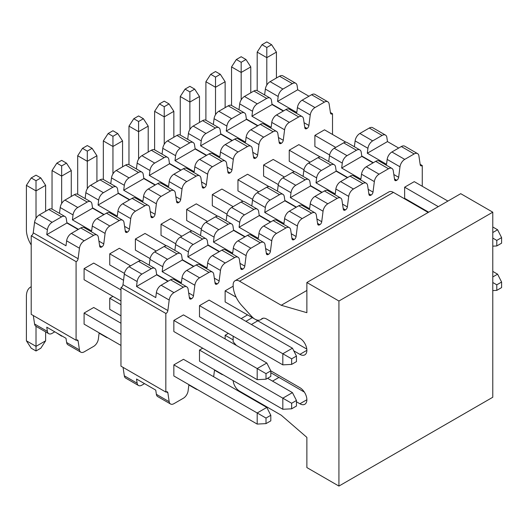 <?xml version="1.0" encoding="UTF-8"?>
<svg xmlns="http://www.w3.org/2000/svg" width="528" height="528" viewBox="0 0 528 528"><rect width="100%" height="100%" fill="white"/><g stroke="black" fill="none" stroke-linecap="round" stroke-linejoin="round"><path stroke-width="0.79" d="M59.473 213.365L60.218 207.517A6.798 3.927 -60 0 1 64.964 200.092L74.382 194.66A6.798 3.927 -60 0 1 77.781 194.324L90.605 201.722A6.798 3.927 120 0 0 87.206 202.059L77.788 207.497A6.798 3.927 120 0 0 73.036 214.922L72.409 219.853L92.578 208.21L103.798 214.685M85.114 198.554L85.859 192.713A6.798 3.927 -60 0 1 90.605 185.288L100.023 179.857A6.798 3.927 -60 0 1 103.422 179.52L116.246 186.919A6.798 3.927 120 0 0 112.847 187.255L103.429 192.694A6.798 3.927 120 0 0 98.683 200.119L98.056 205.049L118.219 193.406L129.439 199.881M110.761 183.751L111.5 177.91A6.798 3.927 -60 0 1 116.252 170.485L125.671 165.046A6.798 3.927 -60 0 1 129.07 164.71L141.887 172.115A6.798 3.927 120 0 0 138.488 172.451L129.07 177.89A6.798 3.927 120 0 0 124.324 185.315L123.697 190.245L143.867 178.603L155.087 185.077M136.402 168.947L137.148 163.106A6.798 3.927 -60 0 1 141.893 155.681L151.312 150.242A6.798 3.927 -60 0 1 154.711 149.906L167.534 157.311A6.798 3.927 120 0 0 164.135 157.648L154.717 163.086A6.798 3.927 120 0 0 149.965 170.511L149.338 175.441L169.508 163.799L180.728 170.273M162.043 154.143L162.789 148.302A6.798 3.927 -60 0 1 167.534 140.877L176.953 135.439A6.798 3.927 -60 0 1 180.352 135.102L193.175 142.507A6.798 3.927 120 0 0 189.776 142.844L180.358 148.276A6.798 3.927 120 0 0 175.613 155.701L174.986 160.637L195.149 148.988L206.369 155.47M187.691 139.339L188.43 133.498A6.798 3.927 -60 0 1 193.182 126.073L202.6 120.635A6.798 3.927 -60 0 1 205.999 120.298L218.816 127.697A6.798 3.927 120 0 0 215.417 128.033L205.999 133.472A6.798 3.927 120 0 0 201.254 140.897L200.627 145.827L220.796 134.185L232.016 140.666M213.332 124.529L214.078 118.688A6.798 3.927 -60 0 1 218.823 111.263L228.241 105.831A6.798 3.927 -60 0 1 231.64 105.494L244.464 112.893A6.798 3.927 120 0 0 241.065 113.23L231.647 118.668A6.798 3.927 120 0 0 226.895 126.093L226.268 131.023L246.437 119.381L257.657 125.855M238.973 109.725L239.719 103.884A6.798 3.927 -60 0 1 244.464 96.459L253.882 91.021A6.798 3.927 -60 0 1 257.281 90.684L270.105 98.089A6.798 3.927 120 0 0 266.706 98.426L257.288 103.864A6.798 3.927 120 0 0 252.542 111.289L251.915 116.219L272.078 104.577L283.298 111.052M264.62 94.921L265.36 89.08A6.798 3.927 -60 0 1 270.112 81.655L279.53 76.217A6.798 3.927 -60 0 1 282.929 75.88L295.746 83.285A6.798 3.927 120 0 0 292.347 83.622L282.929 89.06A6.798 3.927 120 0 0 278.183 96.485L277.556 101.416L297.726 89.773L308.939 96.248M54.78 331.822L52.14 333.34A6.798 3.927 -60 0 1 48.741 333.676L35.924 326.278A6.798 3.927 -60 0 1 34.571 323.994L33.317 315.553M76.085 261.776L76.085 340.243L31.205 314.338L31.205 235.871M31.271 235.831A2.719 1.571 120 0 0 33.238 232.822L34.571 222.328A6.798 3.927 -60 0 1 39.323 214.903L48.741 209.464A6.798 3.927 -60 0 1 52.14 209.128L64.957 216.526A6.798 3.927 120 0 0 61.558 216.863L52.14 222.301A6.798 3.927 120 0 0 47.395 229.726L46.768 234.656L66.937 223.014L78.157 229.495M345.906 142.19L324.502 129.829L314.886 135.379L314.886 146.487L329.591 154.975M332.449 113.764A2.719 1.571 -60 0 1 331.023 113.942A2.719 1.571 -60 0 1 330.488 113.025L329.149 104.069A6.798 3.927 120 0 0 327.802 101.792A6.798 3.927 120 0 0 324.403 102.128L314.985 107.567A6.798 3.927 120 0 0 310.24 114.992L308.9 125.486A2.719 1.571 -60 0 1 306.874 128.528A2.719 1.571 -60 0 1 305.382 128.746A2.719 1.571 -60 0 1 304.841 127.835L303.508 118.873A6.798 3.927 120 0 0 302.161 116.596A6.798 3.927 120 0 0 298.762 116.932L289.344 122.371A6.798 3.927 120 0 0 284.592 129.796L283.259 140.296A2.719 1.571 -60 0 1 281.233 143.332A2.719 1.571 -60 0 1 279.741 143.55A2.719 1.571 -60 0 1 279.2 142.639L277.867 133.676A6.798 3.927 120 0 0 276.514 131.399A6.798 3.927 120 0 0 273.115 131.736L263.696 137.174A6.798 3.927 120 0 0 258.951 144.599L257.618 155.1A2.719 1.571 -60 0 1 255.585 158.136A2.719 1.571 -60 0 1 254.093 158.354A2.719 1.571 -60 0 1 253.559 157.443L252.219 148.487A6.798 3.927 120 0 0 250.873 146.203A6.798 3.927 120 0 0 247.474 146.54L238.055 151.978A6.798 3.927 120 0 0 233.31 159.403L231.97 169.904A2.719 1.571 -60 0 1 229.944 172.946A2.719 1.571 -60 0 1 228.452 173.158A2.719 1.571 -60 0 1 227.911 172.247L226.578 163.291A6.798 3.927 120 0 0 225.232 161.014A6.798 3.927 120 0 0 221.833 161.35L212.414 166.782A6.798 3.927 120 0 0 207.662 174.207L206.329 184.708A2.719 1.571 -60 0 1 204.303 187.75A2.719 1.571 -60 0 1 202.811 187.961A2.719 1.571 -60 0 1 202.27 187.051L200.937 178.094A6.798 3.927 120 0 0 199.584 175.817A6.798 3.927 120 0 0 196.185 176.154L186.767 181.586A6.798 3.927 120 0 0 182.021 189.017L180.688 199.511A2.719 1.571 -60 0 1 178.655 202.554A2.719 1.571 -60 0 1 177.164 202.772A2.719 1.571 -60 0 1 176.629 201.854L175.289 192.898A6.798 3.927 120 0 0 173.943 190.621A6.798 3.927 120 0 0 170.544 190.958L161.126 196.396A6.798 3.927 120 0 0 156.38 203.821L155.041 214.315A2.719 1.571 -60 0 1 153.014 217.358A2.719 1.571 -60 0 1 151.523 217.576A2.719 1.571 -60 0 1 150.982 216.665L149.648 207.702A6.798 3.927 120 0 0 148.302 205.425A6.798 3.927 120 0 0 144.903 205.762L135.485 211.2A6.798 3.927 120 0 0 130.733 218.625L129.4 229.126A2.719 1.571 -60 0 1 127.373 232.162A2.719 1.571 -60 0 1 125.882 232.379A2.719 1.571 -60 0 1 125.341 231.469L124.007 222.506A6.798 3.927 120 0 0 122.654 220.229A6.798 3.927 120 0 0 119.255 220.565L109.837 226.004A6.798 3.927 120 0 0 105.092 233.429L103.759 243.929A2.719 1.571 -60 0 1 101.726 246.965A2.719 1.571 -60 0 1 100.234 247.183A2.719 1.571 -60 0 1 99.7 246.272L98.36 237.316A6.798 3.927 120 0 0 97.013 235.033A6.798 3.927 120 0 0 93.614 235.369L84.196 240.808A6.798 3.927 120 0 0 79.451 248.233L78.111 258.733A2.719 1.571 -60 0 1 76.151 261.743M76.151 340.21A2.719 1.571 -60 0 1 77.576 340.039A2.719 1.571 -60 0 1 78.111 340.949L79.451 349.906A6.798 3.927 120 0 0 80.797 352.183A6.798 3.927 120 0 0 84.196 351.846L93.614 346.408A6.798 3.927 120 0 0 98.36 338.983L99.145 332.831M105.607 336.56A6.798 3.927 120 0 0 106.438 337.379A6.798 3.927 120 0 0 107.567 337.696M332.515 134.455L332.515 113.731L330.409 112.51M120.958 301.013L84.097 279.728L84.097 268.627L93.713 263.076L123.539 280.295M120.958 345.431L84.097 324.146L84.097 313.045L93.713 307.487L120.958 323.222M124.45 273.418L109.738 264.924L109.738 253.823L119.354 248.272L140.765 260.627M120.958 315.817L109.738 309.342L109.738 298.234L112.946 296.386M150.091 258.614L135.386 250.12L135.386 239.019L145.002 233.462L166.406 245.824M175.738 243.804L161.027 235.316L161.027 224.209L170.643 218.658L192.047 231.02M201.379 229L186.668 220.513L186.668 209.405L196.284 203.854L217.694 216.216M227.02 214.196L212.315 205.702L212.315 194.601L221.932 189.05L243.335 201.406M252.661 199.393L237.956 190.898L237.956 179.797L247.573 174.247L268.976 186.602M278.309 184.589L263.597 176.095L263.597 164.993L273.214 159.443L294.624 171.798M303.95 169.785L289.245 161.291L289.245 150.19L298.861 144.632L320.265 156.994M64.957 216.526A6.798 3.927 120 0 1 66.31 218.81L66.937 223.014M46.768 234.656L66 245.764L66.627 240.834A6.798 3.927 -60 0 1 71.372 233.409L80.791 227.971A6.798 3.927 -60 0 1 84.19 227.634L97.013 235.033M31.337 235.792L76.217 261.703M48.741 333.676A6.798 3.927 -60 0 1 47.395 331.399L46.768 327.195L66 338.296L66.627 342.5L79.451 349.906M80.797 352.183L67.973 344.784A6.798 3.927 -60 0 1 66.627 342.5M295.746 83.285A6.798 3.927 120 0 1 297.099 85.562L297.726 89.773M324.403 102.128L311.579 94.723L302.161 100.162A6.798 3.927 120 0 0 297.416 107.587L296.789 112.517L277.556 101.416M311.579 94.723A6.798 3.927 -60 0 1 314.978 94.387L327.802 101.792M270.105 98.089A6.798 3.927 120 0 1 271.451 100.366L272.078 104.577M251.915 116.219L271.148 127.321L271.775 122.39A6.798 3.927 -60 0 1 276.52 114.965L285.938 109.527A6.798 3.927 -60 0 1 289.337 109.19L302.161 116.596M244.464 112.893A6.798 3.927 120 0 1 245.81 115.17L246.437 119.381M226.268 131.023L245.5 142.131L246.127 137.194A6.798 3.927 -60 0 1 250.879 129.769L260.297 124.337A6.798 3.927 -60 0 1 263.696 124.001L276.514 131.399M218.816 127.697A6.798 3.927 120 0 1 220.169 129.98L220.796 134.185M200.627 145.827L219.859 156.935L220.486 152.005A6.798 3.927 -60 0 1 225.232 144.58L234.65 139.141A6.798 3.927 -60 0 1 238.049 138.805L250.873 146.203M193.175 142.507A6.798 3.927 120 0 1 194.522 144.784L195.149 148.988M174.986 160.637L194.218 171.739L194.845 166.808A6.798 3.927 -60 0 1 199.591 159.383L209.009 153.945A6.798 3.927 -60 0 1 212.408 153.608L225.232 161.014M167.534 157.311A6.798 3.927 120 0 1 168.881 159.588L169.508 163.799M149.338 175.441L168.571 186.542L169.198 181.612A6.798 3.927 -60 0 1 173.95 174.187L183.368 168.749A6.798 3.927 -60 0 1 186.767 168.412L199.584 175.817M141.887 172.115A6.798 3.927 120 0 1 143.24 174.392L143.867 178.603M123.697 190.245L142.93 201.346L143.557 196.416A6.798 3.927 -60 0 1 148.302 188.991L157.72 183.553A6.798 3.927 -60 0 1 161.119 183.216L173.943 190.621M116.246 186.919A6.798 3.927 120 0 1 117.592 189.196L118.219 193.406M98.056 205.049L117.289 216.157L117.916 211.22A6.798 3.927 -60 0 1 122.661 203.795L132.079 198.363A6.798 3.927 -60 0 1 135.478 198.02L148.302 205.425M90.605 201.722A6.798 3.927 120 0 1 91.951 203.999L92.578 208.21M72.409 219.853L91.641 230.96L92.268 226.024A6.798 3.927 -60 0 1 97.02 218.599L106.438 213.167A6.798 3.927 -60 0 1 109.837 212.83L122.654 220.229M233.165 380.602A9.068 5.234 -120 0 0 239.56 391.136L281.226 415.199L306.874 437.382L306.874 467.57L338.923 486.077L338.923 301.013L306.874 282.506L306.874 312.688L281.226 305.27L239.56 281.213A9.068 5.234 -120 0 0 235.026 280.764L388.885 191.928A9.068 5.234 60 0 1 393.419 192.383L428.195 212.461M306.874 282.506L460.733 193.677L492.782 212.183L492.782 397.247L338.923 486.077M233.145 336.171L233.145 341.728L236.359 345.431M266.805 363.007L257.189 368.557L257.189 379.665L173.851 331.544L173.851 320.443L183.467 314.893L266.805 363.007L270.811 370.874L266.006 373.646L266.006 379.203L270.811 376.424L270.811 370.874L299.897 387.671A9.86 5.689 60 0 1 306.339 396.356A9.86 5.689 60 0 1 304.828 404.257A9.86 5.689 60 0 1 299.897 403.768L296.452 401.782M235.026 280.764A9.068 5.234 -120 0 0 233.145 284.909L233.145 285.298A20.401 11.774 -120 0 0 241.593 305.329L251.618 316.397A11.332 6.541 -120 0 0 260.614 319.711A11.332 6.541 -120 0 0 261.419 319.084A9.068 5.234 60 0 1 262.073 318.582A9.068 5.234 60 0 1 266.6 319.031L299.897 338.257A9.86 5.689 60 0 1 306.339 346.942A9.86 5.689 60 0 1 304.828 354.842A9.86 5.689 60 0 1 299.897 354.354L293.786 350.823M241.164 318.595L247.573 314.893M281.226 305.27L306.874 290.466M338.923 301.013L492.782 212.183M149.226 265.181L149.965 259.34A6.798 3.927 -60 0 1 154.717 251.915L164.135 246.477A6.798 3.927 -60 0 1 167.534 246.14L180.352 253.539A6.798 3.927 120 0 0 176.953 253.876L167.534 259.314A6.798 3.927 120 0 0 162.789 266.739L162.162 271.669L182.332 260.027L193.552 266.508M174.867 250.371L175.613 244.53A6.798 3.927 -60 0 1 180.358 237.105L189.776 231.673A6.798 3.927 -60 0 1 193.175 231.337L205.999 238.735A6.798 3.927 120 0 0 202.6 239.072L193.182 244.51A6.798 3.927 120 0 0 188.43 251.935L187.803 256.865L207.973 245.223L219.193 251.698M200.508 235.567L201.254 229.726A6.798 3.927 -60 0 1 205.999 222.301L215.417 216.863A6.798 3.927 -60 0 1 218.816 216.526L231.64 223.931A6.798 3.927 120 0 0 228.241 224.268L218.823 229.706A6.798 3.927 120 0 0 214.078 237.131L213.451 242.062L233.614 230.419L244.834 236.894M226.156 220.763L226.895 214.922A6.798 3.927 -60 0 1 231.647 207.497L241.065 202.059A6.798 3.927 -60 0 1 244.464 201.722L257.281 209.128A6.798 3.927 120 0 0 253.882 209.464L244.464 214.903A6.798 3.927 120 0 0 239.719 222.328L239.092 227.258L259.261 215.615L270.475 222.09M251.797 205.96L252.542 200.119A6.798 3.927 -60 0 1 257.288 192.694L266.706 187.255A6.798 3.927 -60 0 1 270.105 186.919L282.929 194.324A6.798 3.927 120 0 0 279.53 194.66L270.112 200.092A6.798 3.927 120 0 0 265.36 207.517L264.733 212.454L284.902 200.805L296.122 207.286M277.438 191.156L278.183 185.315A6.798 3.927 -60 0 1 282.929 177.89L292.347 172.451A6.798 3.927 -60 0 1 295.746 172.115L308.57 179.52A6.798 3.927 120 0 0 305.171 179.857L295.753 185.288A6.798 3.927 120 0 0 291.007 192.713L290.38 197.65L310.543 186.001L321.763 192.482M303.085 176.352L303.824 170.511A6.798 3.927 -60 0 1 308.576 163.086L317.995 157.648A6.798 3.927 -60 0 1 321.394 157.311L334.211 164.71A6.798 3.927 120 0 0 330.812 165.046L321.394 170.485A6.798 3.927 120 0 0 316.648 177.91L316.021 182.84L336.191 171.197L347.404 177.679M328.726 161.542L329.472 155.701A6.798 3.927 -60 0 1 334.217 148.276L343.636 142.844A6.798 3.927 -60 0 1 347.035 142.507L359.858 149.906A6.798 3.927 120 0 0 356.453 150.242L347.041 155.681A6.798 3.927 120 0 0 342.289 163.106L341.662 168.036L361.832 156.394L373.052 162.868M354.367 146.738L355.113 140.897A6.798 3.927 -60 0 1 359.858 133.472L369.277 128.033A6.798 3.927 -60 0 1 372.676 127.697L385.499 135.102A6.798 3.927 120 0 0 382.1 135.439L372.682 140.877A6.798 3.927 120 0 0 367.937 148.302L367.31 153.232L387.473 141.59L398.693 148.064M144.533 383.638L141.893 385.156A6.798 3.927 -60 0 1 138.494 385.493L125.671 378.094A6.798 3.927 -60 0 1 124.324 375.817L123.064 367.369M165.832 313.599L165.832 392.066L120.958 366.155L120.958 287.687M121.024 287.648A2.719 1.571 120 0 0 122.991 284.645L124.324 274.144A6.798 3.927 -60 0 1 129.07 266.719L138.488 261.281A6.798 3.927 -60 0 1 141.887 260.944L154.711 268.349A6.798 3.927 120 0 0 151.312 268.686L141.893 274.118A6.798 3.927 120 0 0 137.148 281.543L136.521 286.48L156.684 274.831L167.904 281.312M447.909 201.076L414.256 181.645L404.639 187.196L404.639 198.304L428.677 212.183M242.761 269.174A2.719 1.571 -60 0 1 241.276 269.392A2.719 1.571 -60 0 1 240.735 268.481L239.402 259.519A6.798 3.927 120 0 0 238.049 257.242A6.798 3.927 120 0 0 234.65 257.578L225.232 263.017A6.798 3.927 120 0 0 220.486 270.442L219.153 280.942A2.719 1.571 -60 0 1 217.12 283.978A2.719 1.571 -60 0 1 215.629 284.196A2.719 1.571 -60 0 1 215.094 283.285L213.754 274.329A6.798 3.927 120 0 0 212.408 272.045A6.798 3.927 120 0 0 209.009 272.382L199.591 277.82A6.798 3.927 120 0 0 194.845 285.245L193.505 295.746A2.719 1.571 -60 0 1 191.479 298.789A2.719 1.571 -60 0 1 189.988 299A2.719 1.571 -60 0 1 189.446 298.089L188.113 289.133A6.798 3.927 120 0 0 186.767 286.856A6.798 3.927 120 0 0 183.368 287.192L173.95 292.624A6.798 3.927 120 0 0 169.198 300.049L167.864 310.55A2.719 1.571 -60 0 1 165.898 313.559M165.898 392.027A2.719 1.571 -60 0 1 167.323 391.855A2.719 1.571 -60 0 1 167.864 392.766L169.198 401.722A6.798 3.927 120 0 0 170.551 403.999A6.798 3.927 120 0 0 173.95 403.663L183.368 398.231A6.798 3.927 120 0 0 188.113 390.806L188.899 384.648M195.353 388.377A6.798 3.927 120 0 0 196.192 389.195A6.798 3.927 120 0 0 197.32 389.512M213.629 376.721A6.798 3.927 120 0 0 213.754 375.995L214.54 369.844M221.001 373.573A6.798 3.927 120 0 0 221.833 374.392A6.798 3.927 120 0 0 222.961 374.708M422.268 209.035L422.268 208.481M422.268 186.272L422.268 165.548L420.163 164.333M422.202 165.581A2.719 1.571 -60 0 1 420.776 165.759A2.719 1.571 -60 0 1 420.235 164.848L418.902 155.885A6.798 3.927 120 0 0 417.556 153.608A6.798 3.927 120 0 0 414.15 153.945L404.738 159.383A6.798 3.927 120 0 0 399.986 166.808L398.653 177.309A2.719 1.571 -60 0 1 396.62 180.345A2.719 1.571 -60 0 1 395.135 180.563A2.719 1.571 -60 0 1 394.594 179.652L393.261 170.689A6.798 3.927 120 0 0 391.908 168.412A6.798 3.927 120 0 0 388.509 168.749L379.091 174.187A6.798 3.927 120 0 0 374.345 181.612L373.012 192.113A2.719 1.571 -60 0 1 370.979 195.149A2.719 1.571 -60 0 1 369.488 195.367A2.719 1.571 -60 0 1 368.953 194.456L367.613 185.5A6.798 3.927 120 0 0 366.267 183.216A6.798 3.927 120 0 0 362.868 183.553L353.45 188.991A6.798 3.927 120 0 0 348.704 196.416L347.365 206.917A2.719 1.571 -60 0 1 345.338 209.959A2.719 1.571 -60 0 1 343.847 210.17A2.719 1.571 -60 0 1 343.306 209.26L341.972 200.303A6.798 3.927 120 0 0 340.626 198.02A6.798 3.927 120 0 0 337.22 198.363L327.809 203.795A6.798 3.927 120 0 0 323.057 211.22L321.724 221.72A2.719 1.571 -60 0 1 319.691 224.763A2.719 1.571 -60 0 1 318.206 224.974A2.719 1.571 -60 0 1 317.665 224.063L316.331 215.107A6.798 3.927 120 0 0 314.978 212.83A6.798 3.927 120 0 0 311.579 213.167L302.161 218.599A6.798 3.927 120 0 0 297.416 226.024L296.083 236.524A2.719 1.571 -60 0 1 294.05 239.567A2.719 1.571 -60 0 1 292.558 239.778A2.719 1.571 -60 0 1 292.024 238.867L290.684 229.911A6.798 3.927 120 0 0 289.337 227.634A6.798 3.927 120 0 0 285.938 227.971L276.52 233.409A6.798 3.927 120 0 0 271.775 240.834L270.435 251.328A2.719 1.571 -60 0 1 268.409 254.371A2.719 1.571 -60 0 1 266.917 254.588A2.719 1.571 -60 0 1 266.376 253.678L265.043 244.715A6.798 3.927 120 0 0 263.696 242.438A6.798 3.927 120 0 0 260.297 242.774L250.879 248.213A6.798 3.927 120 0 0 246.127 255.638L244.794 266.138A2.719 1.571 -60 0 1 242.768 269.174M266.006 423.614L257.189 424.076L173.851 375.962L173.851 364.861L183.467 359.304L266.805 407.425L270.811 415.285L266.006 418.064L266.006 423.614L270.811 420.842L270.811 415.285M199.492 305.639L282.83 353.753L282.83 364.861L199.492 316.741L199.492 305.639L209.108 300.089L292.446 348.203L282.83 353.753L291.647 358.842L291.647 364.393L296.452 361.621L296.452 356.07L291.647 358.842M291.647 408.811L296.452 406.032L296.452 400.481L291.647 403.26L291.647 408.811L282.83 409.273L199.492 361.159L199.492 350.051L202.699 348.203M306.794 349.081L225.133 301.937L225.133 290.836L233.171 286.196M225.133 338.95L225.133 335.247L228.34 333.399M154.711 268.349A6.798 3.927 120 0 1 156.057 270.626L156.684 274.831M136.521 286.48L155.753 297.581L156.38 292.651A6.798 3.927 -60 0 1 161.126 285.226L170.544 279.787A6.798 3.927 -60 0 1 173.943 279.451L186.767 286.856M121.09 287.615L165.964 313.52M138.494 385.493A6.798 3.927 -60 0 1 137.148 383.216L136.521 379.012L155.753 390.113L156.38 394.324L169.198 401.722M170.551 403.999L157.727 396.601A6.798 3.927 -60 0 1 156.38 394.324M385.499 135.102A6.798 3.927 120 0 1 386.846 137.379L387.473 141.59M414.15 153.945L401.333 146.54L391.915 151.978A6.798 3.927 120 0 0 387.169 159.403L386.542 164.333L367.31 153.232M401.333 146.54A6.798 3.927 -60 0 1 404.732 146.203L417.556 153.608M359.858 149.906A6.798 3.927 120 0 1 361.205 152.183L361.832 156.394M341.662 168.036L360.895 179.144L361.522 174.207A6.798 3.927 -60 0 1 366.274 166.782L375.685 161.35A6.798 3.927 -60 0 1 379.091 161.014L391.908 168.412M334.211 164.71A6.798 3.927 120 0 1 335.564 166.993L336.191 171.197M316.021 182.84L335.254 193.948L335.881 189.017A6.798 3.927 -60 0 1 340.626 181.586L350.044 176.154A6.798 3.927 -60 0 1 353.443 175.817L366.267 183.216M308.57 179.52A6.798 3.927 120 0 1 309.916 181.797L310.543 186.001M290.38 197.65L309.613 208.751L310.24 203.821A6.798 3.927 -60 0 1 314.985 196.396L324.403 190.958A6.798 3.927 -60 0 1 327.802 190.621L340.626 198.02M282.929 194.324A6.798 3.927 120 0 1 284.275 196.601L284.902 200.805M264.733 212.454L283.965 223.555L284.592 218.625A6.798 3.927 -60 0 1 289.344 211.2L298.762 205.762A6.798 3.927 -60 0 1 302.161 205.425L314.978 212.83M257.281 209.128A6.798 3.927 120 0 1 258.634 211.405L259.261 215.615M239.092 227.258L258.324 238.359L258.951 233.429A6.798 3.927 -60 0 1 263.696 226.004L273.115 220.565A6.798 3.927 -60 0 1 276.514 220.229L289.337 227.634M231.64 223.931A6.798 3.927 120 0 1 232.987 226.208L233.614 230.419M213.451 242.062L232.683 253.163L233.31 248.233A6.798 3.927 -60 0 1 238.055 240.808L247.474 235.369A6.798 3.927 -60 0 1 250.873 235.033L263.696 242.438M205.999 238.735A6.798 3.927 120 0 1 207.346 241.012L207.973 245.223M187.803 256.865L207.035 267.973L207.662 263.036A6.798 3.927 -60 0 1 212.414 255.611L221.833 250.18A6.798 3.927 -60 0 1 225.232 249.843L238.049 257.242M180.352 253.539A6.798 3.927 120 0 1 181.705 255.823L182.332 260.027M162.162 271.669L181.394 282.777L182.021 277.847A6.798 3.927 -60 0 1 186.767 270.422L196.185 264.983A6.798 3.927 -60 0 1 199.584 264.647L212.408 272.045M173.851 320.443L266.006 373.646M257.189 379.665L266.006 379.203M36.016 218.328L36.016 190.898L45.632 185.348L45.632 211.259M84.097 268.627L120.958 289.905M26.4 185.348L31.205 177.943L36.016 180.721L36.016 190.898L26.4 185.348L26.4 229.766A20.401 11.774 -120 0 0 31.205 244.952M31.205 177.943L36.016 175.171L40.821 177.943L36.016 180.721M45.632 185.348L40.821 177.943M296.452 356.07L292.446 348.203M282.83 364.861L291.647 364.393M61.657 203.524L61.657 176.095L71.273 170.544L71.273 196.449M109.738 253.823L130.574 265.848M52.041 170.544L56.852 163.139L61.657 165.917L61.657 176.095L52.041 170.544L52.041 209.075M56.852 163.139L61.657 160.367L66.469 163.139L61.657 165.917M71.273 170.544L66.469 163.139M87.305 188.72L87.305 161.291L96.921 155.74L96.921 181.645M135.386 239.019L156.215 251.044M225.133 290.836L236.148 297.191M77.689 155.74L82.493 148.335L87.305 151.114L87.305 161.291L77.689 155.74L77.689 194.271M82.493 148.335L87.305 145.556L92.11 148.335L87.305 151.114M96.921 155.74L92.11 148.335M112.946 173.91L112.946 146.487L122.562 140.93L122.562 166.841M161.027 224.209L181.863 236.24M103.33 140.93L108.134 133.531L112.946 136.303L112.946 146.487L103.33 140.93L103.33 179.467M108.134 133.531L112.946 130.753L117.751 133.531L112.946 136.303M122.562 140.93L117.751 133.531M138.587 159.106L138.587 131.677L148.203 126.126L148.203 152.038M186.668 209.405L207.504 221.437M128.971 126.126L133.782 118.727L138.587 121.499L138.587 131.677L128.971 126.126L128.971 164.663M133.782 118.727L138.587 115.949L143.398 118.727L138.587 121.499M148.203 126.126L143.398 118.727M164.234 144.302L164.234 116.873L173.851 111.322L173.851 137.234M212.315 194.601L233.145 206.633M154.618 111.322L159.423 103.917L164.234 106.696L164.234 116.873L154.618 111.322L154.618 149.853M159.423 103.917L164.234 101.145L169.039 103.917L164.234 106.696M173.851 111.322L169.039 103.917M189.875 129.499L189.875 102.069L199.492 96.518L199.492 122.43M237.956 179.797L258.793 191.822M180.259 96.518L185.064 89.113L189.875 91.892L189.875 102.069L180.259 96.518L180.259 135.049M185.064 89.113L189.875 86.341L194.68 89.113L189.875 91.892M199.492 96.518L194.68 89.113M215.516 114.695L215.516 87.265L225.133 81.715L225.133 107.62M263.597 164.993L284.434 177.019M205.9 81.715L210.712 74.309L215.516 77.088L215.516 87.265L205.9 81.715L205.9 120.245M210.712 74.309L215.516 71.537L220.328 74.309L215.516 77.088M225.133 81.715L220.328 74.309M241.164 99.891L241.164 72.461L250.78 66.911L250.78 92.816M289.245 150.19L310.075 162.215M231.548 66.911L236.353 59.506L241.164 62.284L241.164 72.461L231.548 66.911L231.548 105.442M236.353 59.506L241.164 56.727L245.969 59.506L241.164 62.284M250.78 66.911L245.969 59.506M496.795 240.405L496.795 245.956L501.6 243.177L501.6 237.626L496.795 240.405L492.782 238.088M501.6 237.626L497.594 229.766L492.782 232.538M492.782 246.167L496.795 245.956M266.805 85.081L266.805 57.658L276.421 52.1L276.421 78.012M492.782 226.987L497.594 229.766M314.886 135.379L335.722 147.411M404.639 187.196L438.293 206.633M257.189 52.1L261.994 44.702L266.805 47.474L266.805 57.658L257.189 52.1L257.189 90.638M261.994 44.702L266.805 41.923L271.61 44.702L266.805 47.474M276.421 52.1L271.61 44.702M266.805 407.425L257.189 412.975L266.006 418.064M84.097 313.045L120.958 334.323M173.851 364.861L257.189 412.975L257.189 424.076M31.205 286.75A20.401 11.774 -120 0 0 30.624 287.047A20.401 11.774 -120 0 0 26.4 296.386L26.4 340.804L36.016 346.355L36.016 326.33M45.632 331.881L45.632 340.804L36.016 346.355L36.016 350.981L31.205 348.203L26.4 340.804M45.632 340.804L40.821 348.203L36.016 350.981M199.492 350.051L282.83 398.171L292.446 392.621L296.452 400.481M282.83 409.273L282.83 398.171L291.647 403.26M292.446 392.621L267.604 378.272M109.738 298.234L120.958 304.715M61.994 335.98L61.657 336.178L56.45 332.785M61.657 335.788L61.657 336.178M225.133 335.247L233.145 339.874M270.811 372.722L304.346 392.086M501.6 287.595L501.6 282.044L496.795 284.816L496.795 290.374L501.6 287.595M496.795 290.374L492.782 290.585M492.782 276.956L497.594 274.177L501.6 282.044M492.782 282.506L496.795 284.816M497.594 274.177L492.782 271.405M48.741 209.464L61.558 216.863M80.791 227.971L93.614 235.369M39.323 214.903L52.14 222.301M71.372 233.409L84.196 240.808M34.571 222.328L47.395 229.726M66.627 240.834L79.451 248.233M33.238 232.822L78.111 258.733M76.514 340.025L78.111 340.949M34.571 323.994L47.395 331.399M292.347 83.622L279.53 76.217M270.112 81.655L282.929 89.06M302.161 100.162L314.985 107.567M265.36 89.08L278.183 96.485M297.416 107.587L310.24 114.992M272.026 104.201L283.602 110.88M304.075 122.701L308.9 125.486M304.742 127.156L307.006 128.456M304.788 127.486L306.742 128.608M253.882 91.021L266.706 98.426M285.938 109.527L298.762 116.932M244.464 96.459L257.288 103.864M276.52 114.965L289.344 122.371M239.719 103.884L252.542 111.289M271.775 122.39L284.592 129.796M246.378 119.005L257.954 125.684M278.434 137.511L283.259 140.296M279.101 141.959L281.358 143.266M279.147 142.289L281.101 143.411M228.241 105.831L241.065 113.23M260.297 124.337L273.115 131.736M218.823 111.263L231.647 118.668M250.879 129.769L263.696 137.174M214.078 118.688L226.895 126.093M246.127 137.194L258.951 144.599M220.737 133.808L232.313 140.488M252.793 152.315L257.618 155.1M253.453 156.763L255.717 158.07M253.506 157.093L255.453 158.222M202.6 120.635L215.417 128.033M234.65 139.141L247.474 146.54M193.182 126.073L205.999 133.472M225.232 144.58L238.055 151.978M188.43 133.498L201.254 140.897M220.486 152.005L233.31 159.403M195.096 148.612L206.672 155.298M227.146 167.119L231.97 169.904M227.812 171.567L230.076 172.874M227.858 171.897L229.812 173.026M176.953 135.439L189.776 142.844M209.009 153.945L221.833 161.35M167.534 140.877L180.358 148.276M199.591 159.383L212.414 166.782M162.789 148.302L175.613 155.701M194.845 166.808L207.662 174.207M169.448 163.416L181.025 170.102M201.505 181.922L206.329 184.708M202.171 186.371L204.428 187.678M202.217 186.701L204.171 187.829M151.312 150.242L164.135 157.648M183.368 168.749L196.185 176.154M141.893 155.681L154.717 163.086M173.95 174.187L186.767 181.586M137.148 163.106L149.965 170.511M169.198 181.612L182.021 189.017M143.807 178.22L155.384 184.906M175.864 196.726L180.688 199.511M176.524 201.181L178.787 202.481M176.576 201.505L178.523 202.633M125.671 165.046L138.488 172.451M157.72 183.553L170.544 190.958M116.252 170.485L129.07 177.89M148.302 188.991L161.126 196.396M111.5 177.91L124.324 185.315M143.557 196.416L156.38 203.821M118.166 193.03L129.743 199.709M150.216 211.537L155.041 214.315M150.883 215.985L153.146 217.292M150.929 216.315L152.882 217.437M100.023 179.857L112.847 187.255M132.079 198.363L144.903 205.762M90.605 185.288L103.429 192.694M122.661 203.795L135.485 211.2M85.859 192.713L98.683 200.119M117.916 211.22L130.733 218.625M92.525 207.834L104.095 214.513M124.575 226.34L129.4 229.126M125.242 230.789L127.499 232.096M125.288 231.119L127.241 232.241M74.382 194.66L87.206 202.059M106.438 213.167L119.255 220.565M64.964 200.092L77.788 207.497M97.02 218.599L109.837 226.004M60.218 207.517L73.036 214.922M92.268 226.024L105.092 233.429M66.878 222.638L78.454 229.317M98.934 241.144L103.759 243.929M99.594 245.593L101.858 246.899M99.647 245.923L101.594 247.051M251.381 324.496L257.796 320.793M252.325 317.638L245.916 321.334M299.897 354.354L306.874 350.328M261.419 319.084L262.825 318.272M306.874 399.742L299.897 403.768M278.942 377.421L272.534 381.124M239.56 281.213L393.419 192.383M138.488 261.281L151.312 268.686M170.544 279.787L183.368 287.192M129.07 266.719L141.893 274.118M161.126 285.226L173.95 292.624M124.324 274.144L137.148 281.543M156.38 292.651L169.198 300.049M122.991 284.645L167.864 310.55M166.267 391.842L167.864 392.766M124.324 375.817L137.148 383.216M382.1 135.439L369.277 128.033M359.858 133.472L372.682 140.877M391.915 151.978L404.738 159.383M355.113 140.897L367.937 148.302M387.169 159.403L399.986 166.808M361.772 156.017L373.349 162.697M393.829 174.524L398.653 177.309M394.495 178.972L396.752 180.279M394.541 179.302L396.495 180.424M343.636 142.844L356.453 150.242M375.685 161.35L388.509 168.749M334.217 148.276L347.041 155.681M366.274 166.782L379.091 174.187M329.472 155.701L342.289 163.106M361.522 174.207L374.345 181.612M336.131 170.821L347.708 177.5M368.188 189.328L373.012 192.113M368.848 193.776L371.111 195.083M368.9 194.106L370.847 195.235M317.995 157.648L330.812 165.046M350.044 176.154L362.868 183.553M308.576 163.086L321.394 170.485M340.626 181.586L353.45 188.991M303.824 170.511L316.648 177.91M335.881 189.017L348.704 196.416M310.49 185.625L322.067 192.304M342.54 204.131L347.365 206.917M343.207 208.58L345.47 209.887M343.253 208.91L345.206 210.038M292.347 172.451L305.171 179.857M324.403 190.958L337.22 198.363M282.929 177.89L295.753 185.288M314.985 196.396L327.809 203.795M278.183 185.315L291.007 192.713M310.24 203.821L323.057 211.22M284.843 200.429L296.419 207.115M316.899 218.935L321.724 221.72M317.566 223.384L319.823 224.69M317.612 223.714L319.565 224.842M266.706 187.255L279.53 194.66M298.762 205.762L311.579 213.167M257.288 192.694L270.112 200.092M289.344 211.2L302.161 218.599M252.542 200.119L265.36 207.517M284.592 218.625L297.416 226.024M259.202 215.233L270.778 221.918M291.258 233.739L296.083 236.524M291.918 238.187L294.182 239.494M291.971 238.517L293.918 239.646M241.065 202.059L253.882 209.464M273.115 220.565L285.938 227.971M231.647 207.497L244.464 214.903M263.696 226.004L276.52 233.409M226.895 214.922L239.719 222.328M258.951 233.429L271.775 240.834M233.561 230.036L245.137 236.722M265.61 248.543L270.435 251.328M266.277 252.998L268.541 254.298M266.323 253.328L268.277 254.45M215.417 216.863L228.241 224.268M247.474 235.369L260.297 242.774M205.999 222.301L218.823 229.706M238.055 240.808L250.879 248.213M201.254 229.726L214.078 237.131M233.31 248.233L246.127 255.638M207.913 244.847L219.49 251.526M239.969 263.353L244.794 266.138M240.636 267.802L242.893 269.108M240.682 268.132L242.636 269.254M189.776 231.673L202.6 239.072M221.833 250.18L234.65 257.578M180.358 237.105L193.182 244.51M212.414 255.611L225.232 263.017M175.613 244.53L188.43 251.935M207.662 263.036L220.486 270.442M182.272 259.651L193.849 266.33M214.328 278.157L219.153 280.942M214.988 282.605L217.252 283.912M215.041 282.935L216.988 284.064M164.135 246.477L176.953 253.876M196.185 264.983L209.009 272.382M154.717 251.915L167.534 259.314M186.767 270.422L199.591 277.82M149.965 259.34L162.789 266.739M182.021 277.847L194.845 285.245M156.631 274.454L168.208 281.14M188.681 292.961L193.505 295.746M189.347 297.409L191.611 298.716M189.394 297.739L191.347 298.868M106.438 337.379L99.106 333.142M263.241 318.193L260.614 319.711M196.192 389.195L188.859 384.965M221.833 374.392L214.5 370.154M31.205 286.711L30.624 287.047"/></g></svg>
